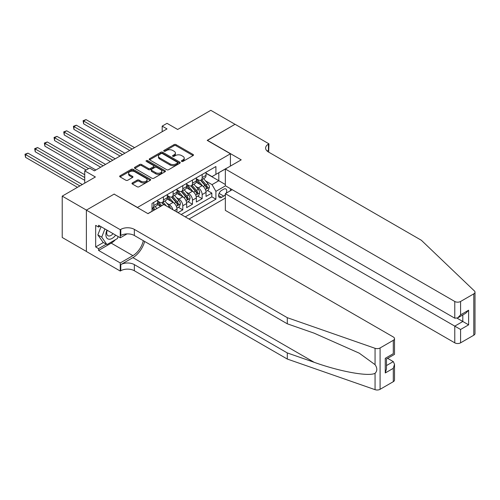 <?xml version="1.0" encoding="UTF-8"?>
<svg xmlns="http://www.w3.org/2000/svg" width="500" height="500" viewBox="0 0 500 500"><rect width="100%" height="100%" fill="white"/><g stroke="black" fill="none" stroke-linecap="round" stroke-linejoin="round"><path stroke-width="0.75" d="M181.663 161.406A0.944 0.544 0 0 0 182.994 161.406L193.088 155.575A1.344 0.775 0 0 0 193.481 155.031A1.344 0.775 0 0 0 193.088 154.481L175.981 144.606A1.344 0.775 0 0 0 174.081 144.606L163.988 150.431A0.944 0.544 0 0 0 163.713 150.819A0.944 0.544 0 0 0 163.988 151.2A0.944 0.544 0 0 0 165.319 151.2L166.625 150.45A4.3 2.481 0 0 1 172.706 150.45L174.131 151.269A4.3 2.481 0 0 1 175.387 153.025A4.3 2.481 0 0 1 174.131 154.781L172.825 155.538A0.944 0.544 0 0 0 172.55 155.919A0.944 0.544 0 0 0 172.825 156.306A0.944 0.544 0 0 0 174.156 156.306L175.463 155.55A4.3 2.481 0 0 1 181.544 155.55L182.969 156.375A4.3 2.481 0 0 1 184.225 158.125A4.3 2.481 0 0 1 182.969 159.881L181.663 160.637A0.944 0.544 0 0 0 181.388 161.025A0.944 0.544 0 0 0 181.663 161.406L181.663 160.637M132.369 182.9A1.344 0.775 0 0 0 131.975 183.444A1.344 0.775 0 0 0 132.369 183.994L137.169 186.762A1.344 0.775 0 0 0 139.069 186.762L150.281 180.294A1.344 0.775 0 0 0 150.675 179.744A1.344 0.775 0 0 0 150.281 179.194L133.175 169.319A1.344 0.775 0 0 0 131.275 169.319L120.062 175.794A1.344 0.775 0 0 0 119.669 176.344A1.344 0.775 0 0 0 120.062 176.887L125.856 180.238A1.344 0.775 0 0 0 127.756 180.238L132.556 177.469A1.344 0.775 0 0 0 132.95 176.919A1.344 0.775 0 0 0 132.556 176.369L129.681 174.713A3.594 2.075 0 0 1 128.631 173.244A3.594 2.075 0 0 1 130.85 171.325A3.594 2.075 0 0 1 134.769 171.775L146.025 178.275A3.594 2.075 0 0 1 147.081 179.744A3.594 2.075 0 0 1 144.863 181.663A3.594 2.075 0 0 1 140.944 181.213L139.069 180.125A1.344 0.775 0 0 0 137.169 180.125L132.369 182.9L132.369 183.994L137.169 181.244L137.169 180.125M114.256 194.2L137.487 207.444L230.425 153.787L207.194 140.375L235.025 124.306L210.819 110.331L177.662 129.475L167.019 123.325L162.175 126.125L167.019 128.919L94.412 170.837L89.569 168.044L84.731 170.837L84.731 183.131M114.256 194.031L86.425 210.1L62.225 196.125L95.381 176.981L84.731 170.837M166.719 169.706A1.344 0.775 0 0 0 168.619 169.706L179.831 163.231A1.344 0.775 0 0 0 180.225 162.681A1.344 0.775 0 0 0 179.831 162.131L162.725 152.256A1.344 0.775 0 0 0 160.825 152.256L149.613 158.731A1.344 0.775 0 0 0 149.219 159.281A1.344 0.775 0 0 0 149.613 159.831L166.719 169.706M146.713 161.606A0.944 0.544 0 0 1 147.669 161.744L147.669 160.625L165.056 170.662A1.344 0.775 0 0 1 165.45 171.213A1.344 0.775 0 0 1 165.056 171.762L153.844 178.238A1.344 0.775 0 0 1 151.944 178.238L134.838 168.363L139.637 165.613L139.637 164.494L134.838 167.262A1.344 0.775 0 0 0 134.444 167.812A1.344 0.775 0 0 0 134.838 168.363L134.838 167.262M139.637 165.613A1.344 0.775 0 0 1 141.537 165.613L141.537 164.494A1.344 0.775 0 0 0 139.637 164.494M141.537 164.494L148.475 168.494A1.344 0.775 0 0 0 150.375 168.494L153.556 166.656A1.344 0.775 0 0 0 153.95 166.112A1.344 0.775 0 0 0 153.556 165.562L146.337 161.394A0.944 0.544 0 0 1 146.062 161.006A0.944 0.544 0 0 1 146.644 160.506A0.944 0.544 0 0 1 147.669 160.625M86.375 251.431L62.225 237.488L62.225 196.125M177.956 212.644L182.794 209.85L178.388 207.306M176.494 197.656L178.925 199.062A5.475 3.162 60 0 1 182.794 205.769L186.669 203.531L186.669 207.613L192.475 204.256L188.069 201.713M186.175 192.069L188.606 193.469A5.475 3.162 60 0 1 192.475 200.181L196.35 197.944L196.35 202.025L202.156 198.669L202.156 194.587A5.475 3.162 -120 0 0 198.287 187.881L195.856 186.481M197.75 196.125L202.156 198.669M160.625 206.381L157.45 204.544M176.988 212.081L176.988 209.119A5.475 3.162 -120 0 0 173.113 202.413L167.125 198.956M172.887 209.719A5.475 3.162 60 0 0 169.244 204.65L166.812 203.244M186.669 203.531A5.475 3.162 -120 0 0 182.794 196.825L176.806 193.369M196.35 197.944A5.475 3.162 -120 0 0 192.475 191.238L186.488 187.781M226.219 193.156A4.244 2.45 120 0 0 225.869 188.956A4.244 2.45 120 0 0 223.744 189.169L221.612 190.4A4.244 2.45 120 0 0 218.844 194.137A4.244 2.45 120 0 0 219.494 197.537A4.244 2.45 120 0 0 221.612 197.331L223.744 196.1A4.244 2.45 120 0 0 225.344 194.644M189.037 219.044L225.344 198.081M230.425 153.787L230.425 166.088M230.425 188.663L230.425 190.731M185.263 216.863L215.906 199.175L215.906 191.35L212.031 184.644L205.538 180.888M147.894 213.619L152.012 211.244L152.012 203.419L215.906 166.531L215.906 174.356L226.55 168.319M225.487 185.812L215.906 191.35M157.625 201.075L159.562 202.188A5.475 3.162 60 0 0 162.3 202.463L166.175 200.225A5.475 3.162 -120 0 0 167.306 197.719L167.306 194.587M167.306 195.481L169.244 196.6A5.475 3.162 60 0 0 171.981 196.875L175.85 194.638A5.475 3.162 -120 0 0 176.988 192.131L176.988 189M176.988 189.894L178.925 191.012A5.475 3.162 60 0 0 181.663 191.281L185.531 189.05A5.475 3.162 -120 0 0 186.669 186.544L186.669 183.412M186.669 184.306L188.606 185.425A5.475 3.162 60 0 0 191.344 185.694L195.212 183.456A5.475 3.162 -120 0 0 196.35 180.95L196.35 177.819M181.2 214.513L211.838 196.825L211.838 193.081L206.031 196.431L206.031 192.356A5.475 3.162 -120 0 0 202.156 185.644L196.169 182.188M196.35 178.719L198.287 179.831A5.475 3.162 -120 0 0 201.025 180.106A5.475 3.162 -120 0 0 202.156 177.6L202.156 174.469M201.025 180.106L204.894 177.869A5.475 3.162 -120 0 0 206.031 175.362L206.031 172.231M153.756 202.413L153.756 205.544A5.475 3.162 60 0 1 152.619 208.05A5.475 3.162 60 0 1 152.012 208.275M152.619 208.05L156.494 205.812A5.475 3.162 -120 0 0 157.625 203.306L157.625 200.181M163.431 196.825L163.431 199.956A5.475 3.162 60 0 1 162.3 202.463M173.113 191.238L173.113 194.369A5.475 3.162 60 0 1 171.981 196.875M182.794 185.644L182.794 188.775A5.475 3.162 60 0 1 181.663 191.281M192.475 180.056L192.475 183.188A5.475 3.162 60 0 1 191.344 185.694M192.475 200.181L192.475 204.256M182.794 205.769L182.794 209.85M212.031 184.644L218.806 180.731L218.806 172.681L226.55 168.206M206.031 173.35L225.344 184.5M206.031 173.125L212.031 176.594L215.906 174.356M162.175 126.125L162.175 131.713M207.431 190.538L211.838 193.081M211.838 196.825L215.906 199.175M182.037 161.537L182.969 161A4.3 2.481 0 0 0 184.225 159.244L184.225 158.125M175.387 153.025L175.387 154.144A4.3 2.481 0 0 1 174.131 155.9L173.2 156.438M193.069 155.588L175.981 145.725A1.344 0.775 0 0 0 174.081 145.725L164.363 151.337M179.812 163.238L162.725 153.375A1.344 0.775 0 0 0 160.825 153.375L149.631 159.838L149.613 158.731M177.456 163.062A0.944 0.544 0 0 0 177.731 162.681A0.944 0.544 0 0 0 177.456 162.3L162.444 153.631A0.944 0.544 0 0 0 161.112 153.631L159.738 154.425A4.3 2.481 0 0 0 158.475 156.181A4.3 2.481 0 0 0 159.738 157.938L169.994 163.863A4.3 2.481 0 0 0 176.081 163.863L177.456 163.062L177.456 164.181A0.944 0.544 0 0 0 177.731 163.8L177.731 162.681M158.475 156.181L158.475 157.3A4.3 2.481 0 0 0 159.738 159.056L159.738 157.938M177.456 164.181L176.081 164.981A4.3 2.481 0 0 1 169.994 164.981L159.738 159.056M141.537 165.613L148.475 169.613A1.344 0.775 0 0 0 150.375 169.613L153.556 167.775A1.344 0.775 0 0 0 153.95 167.231L153.95 166.112M147.669 161.744L165.037 171.769M155.675 172.65A3.594 2.075 0 0 0 159.588 173.1A3.594 2.075 0 0 0 161.806 171.188A3.594 2.075 0 0 0 160.756 169.719L156.788 167.425A1.344 0.775 0 0 0 154.887 167.425L151.706 169.262A1.344 0.775 0 0 0 151.312 169.812A1.344 0.775 0 0 0 151.706 170.362L155.675 172.65L155.675 173.769A3.594 2.075 0 0 0 159.588 174.219A3.594 2.075 0 0 0 161.806 172.3L161.806 171.188M151.312 169.812L151.312 170.931A1.344 0.775 0 0 0 151.706 171.481L151.706 170.362M155.675 173.769L151.706 171.481M147.081 179.744L147.081 180.863A3.594 2.075 0 0 1 144.863 182.781A3.594 2.075 0 0 1 140.944 182.331L139.069 181.244A1.344 0.775 0 0 0 137.169 181.244M128.631 173.244L128.631 174.363A3.594 2.075 0 0 0 129.681 175.825L129.681 174.713M132.537 177.475L129.681 175.825M150.262 180.3L133.175 170.438A1.344 0.775 0 0 0 131.275 170.438L120.081 176.9M205.95 191.394L208.45 189.95L209.419 187.156A3.625 2.094 -120 0 0 208.006 183.75L203.581 178.631M202.694 186L197.45 179.925A10.475 6.044 -120 0 0 196.35 178.775M199.819 184.294L196.881 180.9A8.694 5.019 -120 0 0 196.35 180.312M134.588 147.644L86.037 119.612L83.619 121.006L83.619 123.806L129.744 150.438M200.531 180.3L205 185.481A3.625 2.094 60 0 1 206.294 187.981C206.844 188.713 207.231 188.487 207.456 187.312A3.625 2.094 -120 0 0 206.163 184.812L201.744 179.688M200.794 180.219L205.6 185.781A1.85 1.069 60 0 1 206.062 186.506L207.456 187.312M206.294 187.981L206.562 188.412M83.619 123.806L83.081 120.7L132.162 149.037M83.081 120.7L86.037 119.612M106.938 230.106A8.9 5.138 120 0 0 109.031 239.225A8.9 5.138 120 0 0 115.669 235.144M107.238 230.275A6.094 3.519 120 0 0 107.981 235.731A6.094 3.519 120 0 0 108.875 236.006A6.094 3.519 120 0 0 113.075 233.644M118.162 236.581L117.4 238.55L106.95 244.581L103.075 242.35L97.85 234.913L101.037 226.694M106.95 244.581L101.725 237.15L104.913 228.931M97.85 234.913L101.725 237.15M232.213 189.7L225.344 193.669L225.344 210.381L454.775 342.837L454.775 326.131L462.806 321.488L462.806 314.944M225.344 193.669L460.581 329.481L460.581 342.837L473.8 335.213L473.8 293.85A4.106 2.369 0 0 0 475 292.175A4.106 2.369 0 0 0 474.406 290.95L421.375 240.281L268.419 151.975A9.581 5.531 180 0 1 265.613 148.062A9.581 5.531 180 0 1 268.419 144.15L268.956 143.837L235.069 124.281L207.338 140.456M207.338 140.294L241.219 159.85L225.344 169.019L454.775 301.481A4.106 2.369 0 0 0 460.581 301.481L473.8 293.85M268.956 143.837L268.663 152.113M225.344 169.019L225.344 185.731L454.775 318.194L454.775 301.481M475 292.175L475 333.537A4.106 2.369 180 0 1 473.8 335.213M460.581 342.837A4.106 2.369 180 0 1 454.775 342.837M267.213 151.119A9.581 5.531 180 0 1 268.419 150.269L268.419 144.15M457.1 318.194L468.619 324.844L460.581 329.481M460.581 301.481L460.581 314.837L457.681 317.906L454.775 318.194M460.581 314.837L468.619 310.2L465.712 313.263L457.681 317.906M393.3 381.688L393.3 368.325L394.506 364.281L394.506 380.006A4.106 2.369 180 0 1 393.3 381.688L380.087 389.312A4.106 2.369 180 0 1 375.062 389.669L287.3 359.05L287.3 352.931L134.344 264.619A9.581 5.531 -0 0 0 120.787 264.619L132.894 257.638A17.831 10.294 120 0 0 144.669 241.462M287.3 352.931L314.206 362.319C339.931 371.587 368.663 376.781 375.062 373.312C377.388 370.925 377.388 368.044 375.062 364.663L359.269 353.181L314.206 333.2L287.3 323.806L134.344 235.5A9.581 5.531 -0 0 0 120.787 235.5L120.787 229.381L120.256 229.688L86.375 210.125L114.113 194.112L147.994 213.675L163.869 204.513L393.3 336.969A4.106 2.369 -0 0 1 394.506 338.65A4.106 2.369 -0 0 1 393.3 340.325L380.087 347.956L380.087 389.312M287.3 359.05L134.344 270.744A9.581 5.531 -0 0 0 120.787 270.744L120.256 271.05L86.375 251.488L86.375 210.125M287.3 323.806L287.3 317.688L134.344 229.381A9.581 5.531 -0 0 0 120.787 229.381M375.062 364.663L375.062 348.306L287.3 317.688M115.475 239.662A15.4 8.894 -60 0 1 111.206 243.131L98.575 250.425L98.575 248.637L106.269 244.194M100.125 226.169L98.575 227.062L95.669 225.387L95.669 246.956L98.575 248.637M98.575 227.062L98.575 225.275L120.256 237.794L120.256 229.688M120.256 271.05L120.256 262.944L132.894 255.65A15.4 8.894 120 0 0 143.319 240.681M98.575 250.425L120.256 262.944M387.631 358.344L393.3 361.619L394.506 364.281M127.019 233.888L120.256 237.794M375.062 348.306A4.106 2.369 -0 0 0 380.087 347.956M95.669 246.956L103.369 242.512M393.3 368.325L385.269 372.962L386.469 368.919L386.469 359.019L394.506 354.375L394.506 338.65M385.269 372.962L385.269 358.319C386.831 359.225 386.831 359.225 385.269 358.325L393.3 353.681C394.869 354.588 394.869 354.588 393.3 353.681L393.3 340.325M196.269 196.981L198.769 195.538L199.737 192.744A3.625 2.094 -120 0 0 198.325 189.338L193.9 184.219M193.012 191.588L187.769 185.519A10.475 6.044 -120 0 0 186.669 184.363M190.138 189.887L187.206 186.488A8.694 5.019 -120 0 0 186.669 185.906M124.906 153.231L76.356 125.2L73.938 126.6L73.938 129.394L120.062 156.025M190.85 185.894L195.325 191.069A3.625 2.094 60 0 1 196.619 193.569C197.162 194.3 197.55 194.075 197.775 192.9A3.625 2.094 -120 0 0 196.481 190.4L192.062 185.281M191.112 185.806L195.919 191.375A1.85 1.069 60 0 1 196.388 192.094L197.775 192.9M196.619 193.569L196.881 194M73.938 129.394L73.406 126.294L122.481 154.625M73.406 126.294L76.356 125.2M186.588 202.575L189.088 201.131L190.056 198.331A3.625 2.094 -120 0 0 188.644 194.925L184.219 189.806M183.331 197.181L178.088 191.106A10.475 6.044 -120 0 0 176.988 189.956M180.456 195.475L177.525 192.075A8.694 5.019 -120 0 0 176.988 191.494M115.225 158.819L66.675 130.787L64.256 132.188L64.256 134.981L110.381 161.612M181.169 191.481L185.644 196.663A3.625 2.094 60 0 1 186.938 199.156C187.481 199.887 187.869 199.662 188.094 198.487A3.625 2.094 -120 0 0 186.806 195.987L182.381 190.869M181.431 191.394L186.238 196.962A1.85 1.069 60 0 1 186.706 197.681L188.094 198.487M186.938 199.156L187.2 199.587M64.256 134.981L63.725 131.881L112.806 160.219M63.725 131.881L66.675 130.787M176.906 208.162L179.406 206.719L180.375 203.925A3.625 2.094 -120 0 0 178.962 200.519L174.537 195.394M173.65 202.769L168.406 196.694A10.475 6.044 -120 0 0 167.306 195.544M170.775 201.062L167.844 197.669A8.694 5.019 -120 0 0 167.306 197.081M105.544 164.406L56.994 136.381L54.575 137.775L54.575 140.569L100.7 167.2M171.488 197.069L175.963 202.25A3.625 2.094 60 0 1 177.256 204.75C177.8 205.475 178.188 205.256 178.419 204.075A3.625 2.094 -120 0 0 177.125 201.581L172.7 196.456M171.75 196.988L176.556 202.55A1.85 1.069 60 0 1 177.025 203.275L178.419 204.075M177.256 204.75L177.519 205.181M54.575 140.569L54.044 137.469L103.125 165.806M54.044 137.469L56.994 136.381M170.506 208.337A3.625 2.094 -120 0 0 169.281 206.106L164.856 200.987M161.719 205.75L158.725 202.281A10.475 6.044 -120 0 0 157.625 201.131M160.781 206.294L158.162 203.256A8.694 5.019 -120 0 0 157.625 202.675M95.862 170L47.312 141.969L44.894 143.363L44.894 146.163L86.181 170M166.419 205.981L163.019 202.044M162.069 202.575L163.781 204.556M161.806 202.656L163.562 204.688M44.894 146.163L44.363 143.056L88.6 168.6M44.363 143.056L47.312 141.969M156.881 208.544L155.175 206.575M84.731 174.75L37.631 147.556L35.213 148.956L35.213 151.75L84.731 180.338M155.044 209.606L153.338 207.638M152.387 208.162L154.106 210.15M152.125 208.25L153.881 210.275M35.213 151.75L34.681 148.65L84.731 177.544M34.681 148.65L37.631 147.556M82.306 184.531L27.95 153.144L25.531 154.544L25.531 157.338L77.469 187.325M25.531 157.338L25 154.238L79.887 185.925M25 154.238L27.95 153.144M169.244 204.65L173.113 202.413M178.925 199.062L182.794 196.825M188.606 193.469L192.475 191.238M198.287 187.881L202.156 185.644M202.156 177.6L206.031 175.362M153.756 205.544L157.625 203.306M163.431 199.956L167.306 197.719M173.113 194.369L176.988 192.131M182.794 188.775L186.669 186.544M192.475 183.188L196.35 180.95M202.156 194.587L206.031 192.356M174.419 210.6L176.988 209.119M219.1 193.419L223.744 196.1M218.612 195.594L221.612 197.331M182.969 161L182.969 159.881M172.825 156.306L172.825 155.538M174.131 155.9L174.131 154.781M163.988 151.2L163.988 150.431M174.081 145.725L174.081 144.606M175.981 145.725L175.981 144.606M193.088 155.575L193.088 154.481M160.825 153.375L160.825 152.256M162.725 153.375L162.725 152.256M179.831 163.231L179.831 162.131M169.994 164.981L169.994 163.863M176.081 164.981L176.081 163.863M148.475 169.613L148.475 168.494M150.375 169.613L150.375 168.494M153.556 167.775L153.556 166.656M165.056 171.762L165.056 170.662M139.069 181.244L139.069 180.125M140.944 182.331L140.944 181.213M132.556 177.469L132.556 176.369M120.062 176.887L120.062 175.794M131.275 170.438L131.275 169.319M133.175 170.438L133.175 169.319M150.281 180.294L150.281 179.194M205.394 189.537L209.394 187.225M197.45 179.925L197.95 179.638M206.163 184.812L208.006 183.75M203.275 186.481L205 185.481M468.619 310.2L468.619 324.844M314.206 362.319L132.894 257.638M134.344 235.5L134.344 229.381M134.344 264.619L134.344 270.744M375.062 389.669L375.062 373.312M120.787 264.619L120.787 270.744M111.206 243.131L132.894 255.65M386.469 365.562L393.3 361.619M195.712 195.125L199.713 192.812M187.769 185.519L188.269 185.231M196.481 190.4L198.325 189.338M193.594 192.069L195.325 191.069M186.031 200.712L190.031 198.406M178.088 191.106L178.588 190.819M186.806 195.987L188.644 194.925M183.912 197.656L185.644 196.663M176.35 206.3L180.35 203.994M168.406 196.694L168.906 196.406M177.125 201.581L178.962 200.519M174.231 203.25L175.963 202.25M158.725 202.281L159.225 201.994M167.956 206.869L169.281 206.106"/></g></svg>
